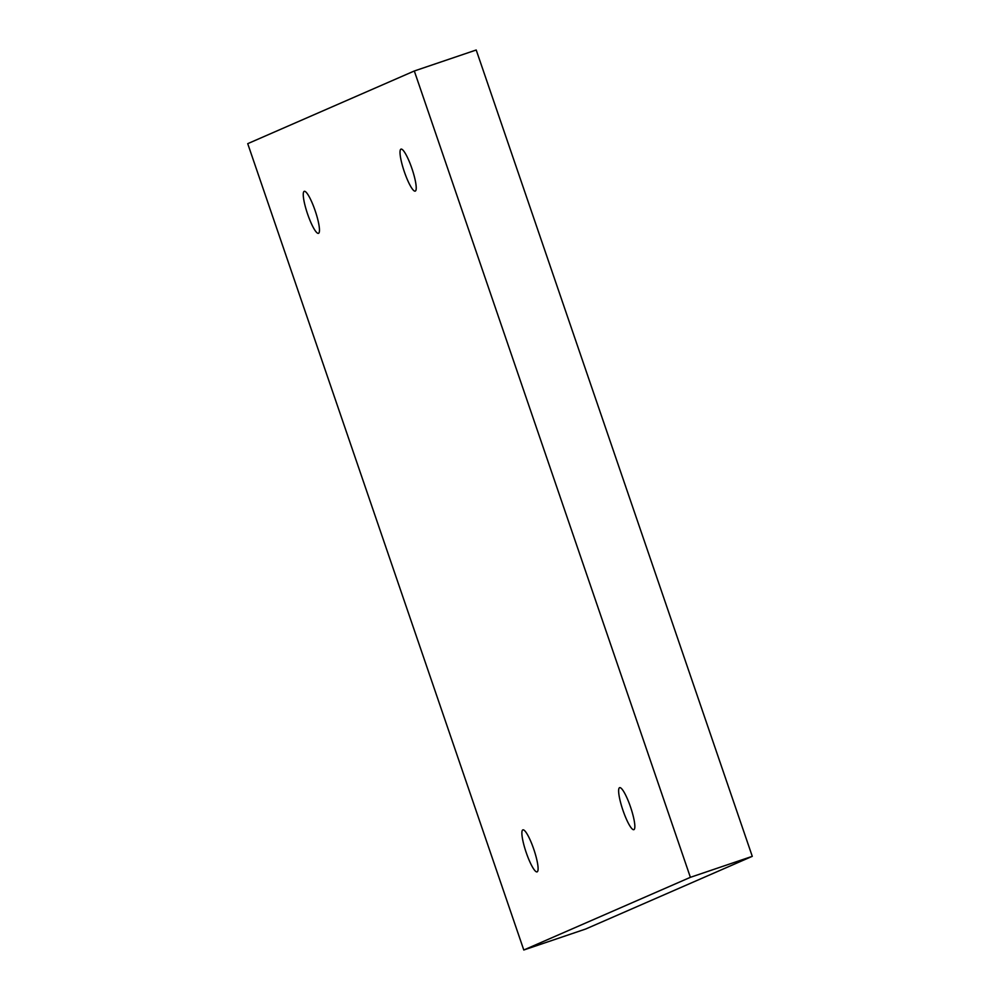 <?xml version="1.0" encoding="UTF-8"?>
<svg xmlns="http://www.w3.org/2000/svg" width="1000" height="1000" viewBox="0 0 1000 1000"><rect width="100%" height="100%" fill="white"/><g stroke="black" fill="none" stroke-linecap="round" stroke-linejoin="round"><path stroke-width="1.5" d="M690.387 877.325L523.787 950L247.725 143.663L414.312 70.987L690.387 877.325L752.275 856.338L585.688 929.013L523.787 950M526.2 852.525A22.175 4.112 -108.7 0 0 537.1 871.875A22.175 4.112 -108.7 0 0 533.888 849.55A22.175 4.112 -108.7 0 0 522.863 829.875A22.175 4.112 -108.7 0 0 526.2 852.525M622.95 810.312A22.175 4.112 -108.7 0 0 633.862 829.663A22.175 4.112 -108.7 0 0 630.638 807.337A22.175 4.112 -108.7 0 0 619.625 787.663A22.175 4.112 -108.7 0 0 622.95 810.312M404.338 171.775A22.175 4.112 -108.7 0 0 415.238 191.112A22.175 4.112 -108.7 0 0 412.013 168.8A22.175 4.112 -108.7 0 0 401 149.125A22.175 4.112 -108.7 0 0 404.338 171.775M307.575 213.988A22.175 4.112 -108.7 0 0 318.488 233.325A22.175 4.112 -108.7 0 0 315.262 211.012A22.175 4.112 -108.7 0 0 304.237 191.337A22.175 4.112 -108.7 0 0 307.575 213.988M752.275 856.338L476.213 50L414.312 70.987"/></g></svg>
